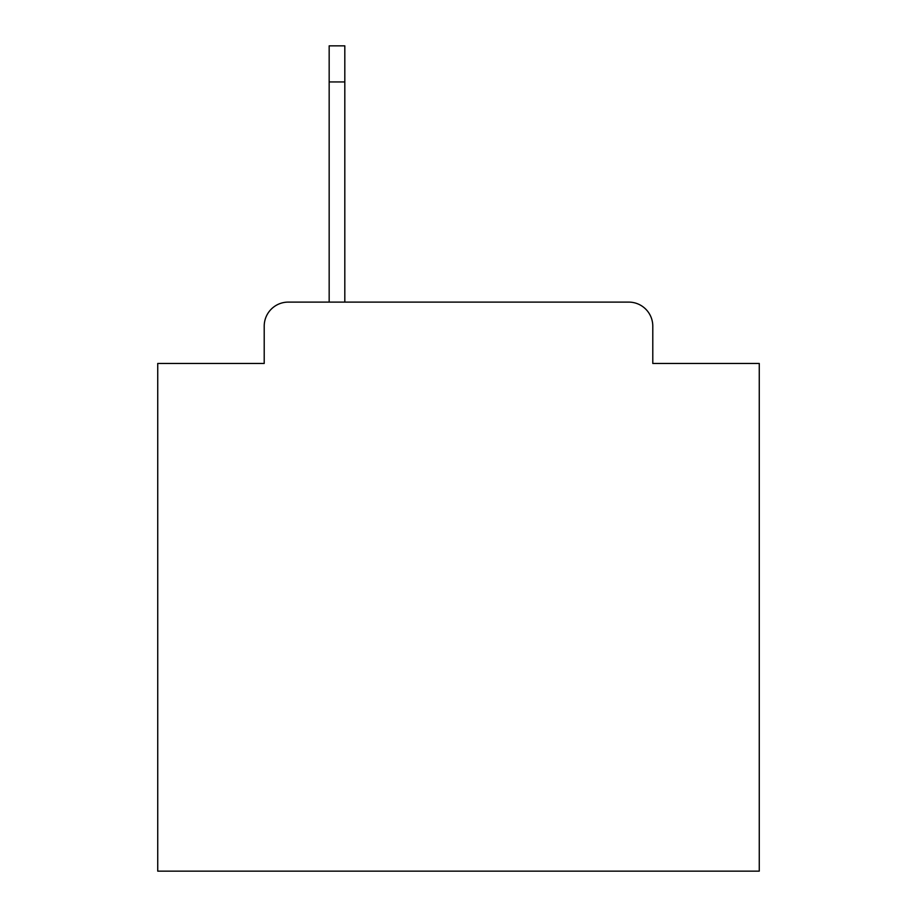 <?xml version="1.0" encoding="UTF-8"?>
<svg xmlns="http://www.w3.org/2000/svg" width="917" height="917" viewBox="0 0 917 917"><rect width="100%" height="100%" fill="white"/><g stroke="black" fill="none" stroke-linecap="round" stroke-linejoin="round"><path stroke-width="1.38" d="M264.211 326.165L264.211 363.453L264.211 326.165A24.06 24.06 0 0 1 288.27 302.106L329.169 302.106L329.169 45.85L344.815 45.85L344.815 302.106L628.73 302.106L288.27 302.106M652.789 363.453L652.789 326.165L652.789 363.453L759.265 363.453L759.265 871.15L157.735 871.15L157.735 363.453L264.211 363.453M652.789 326.165A24.06 24.06 0 0 0 628.73 302.106M344.815 81.945L329.169 81.945"/></g></svg>
